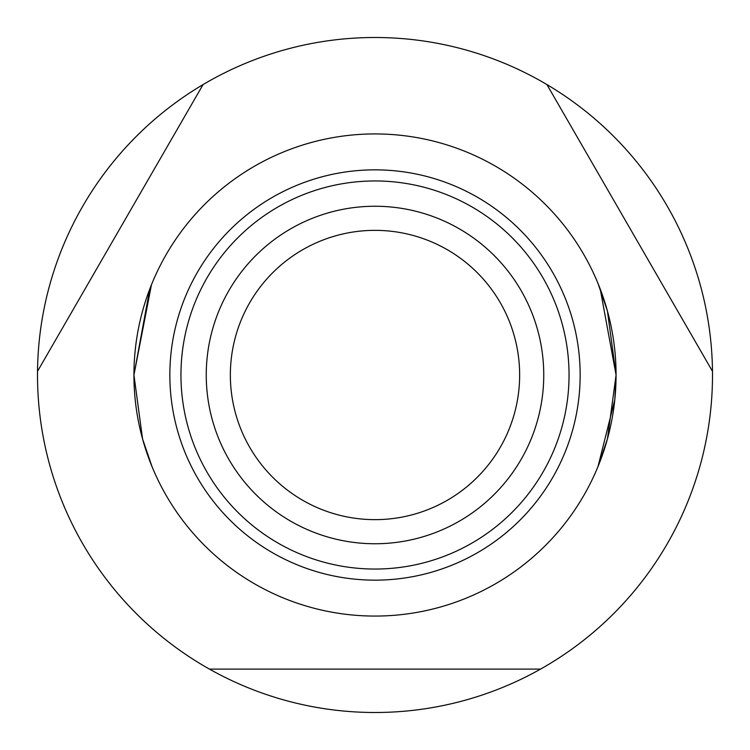 <?xml version="1.0" encoding="UTF-8"?>
<svg xmlns="http://www.w3.org/2000/svg" width="750" height="750" viewBox="0 0 750 750"><rect width="100%" height="100%" fill="white"/><g stroke="black" fill="none" stroke-linecap="round" stroke-linejoin="round"><path stroke-width="1.12" d="M209.447 669.103L540.553 669.103A337.5 337.5 0 0 1 37.519 371.316A337.5 337.5 0 0 1 203.072 84.572L37.519 371.316M546.928 84.572A337.5 337.5 0 0 1 712.481 371.316L546.928 84.572A337.5 337.5 0 0 0 203.072 84.572M597.994 283.397L607.425 311.016L616.069 375L614.803 399.713L597.994 466.603L607.425 438.984L616.069 375A241.069 241.069 0 0 1 375 616.069A241.069 241.069 0 0 1 133.931 375L142.575 438.984L152.006 466.603L142.575 438.984L133.931 375L149.775 289.031M712.481 371.316A337.5 337.5 0 0 1 540.553 669.103M543.75 375A168.75 168.75 0 0 1 375 543.75A168.75 168.75 0 0 1 206.25 375A168.75 168.75 0 0 1 375 206.25A168.75 168.75 0 0 1 543.75 375M519.647 375A144.647 144.647 0 0 1 375 519.647A144.647 144.647 0 0 1 230.353 375A144.647 144.647 0 0 1 375 230.353A144.647 144.647 0 0 1 519.647 375M151.453 284.766L133.931 375A241.069 241.069 0 0 1 375 133.931A241.069 241.069 0 0 1 616.069 375L600.225 289.031M580.153 375A205.153 205.153 0 0 1 375 580.153A205.153 205.153 0 0 1 169.847 375A205.153 205.153 0 0 1 375 169.847A205.153 205.153 0 0 1 580.153 375M375 180.956A194.044 194.044 0 0 0 180.956 375A194.044 194.044 0 0 0 375 569.044A194.044 194.044 0 0 0 569.044 375A194.044 194.044 0 0 0 375 180.956"/></g></svg>
